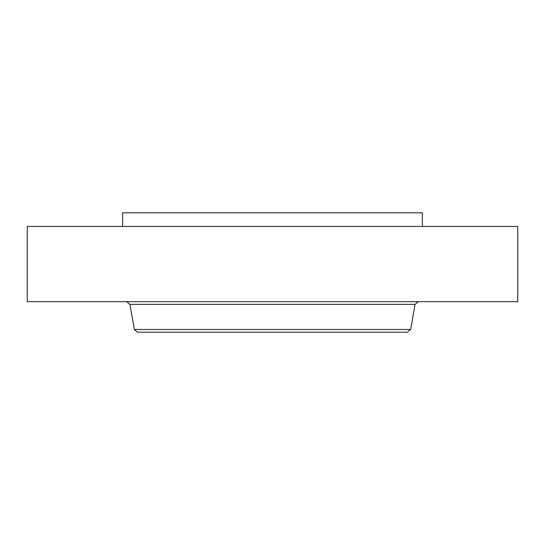 <?xml version="1.0" encoding="UTF-8"?>
<svg xmlns="http://www.w3.org/2000/svg" width="545" height="545" viewBox="0 0 545 545"><rect width="100%" height="100%" fill="white"/><g stroke="black" fill="none" stroke-linecap="round" stroke-linejoin="round"><path stroke-width="0.82" d="M27.25 226.447L517.75 226.447L517.75 301.658L27.25 301.658L27.25 226.447M122.625 226.447L122.625 212.822L422.375 212.822L422.375 226.447M410.657 329.473L134.343 329.473L137.565 332.178L407.435 332.178L410.657 329.473L415.086 304.362L418.308 301.658M134.343 329.473L129.914 304.362L415.086 304.362M129.914 304.362L126.692 301.658"/></g></svg>
